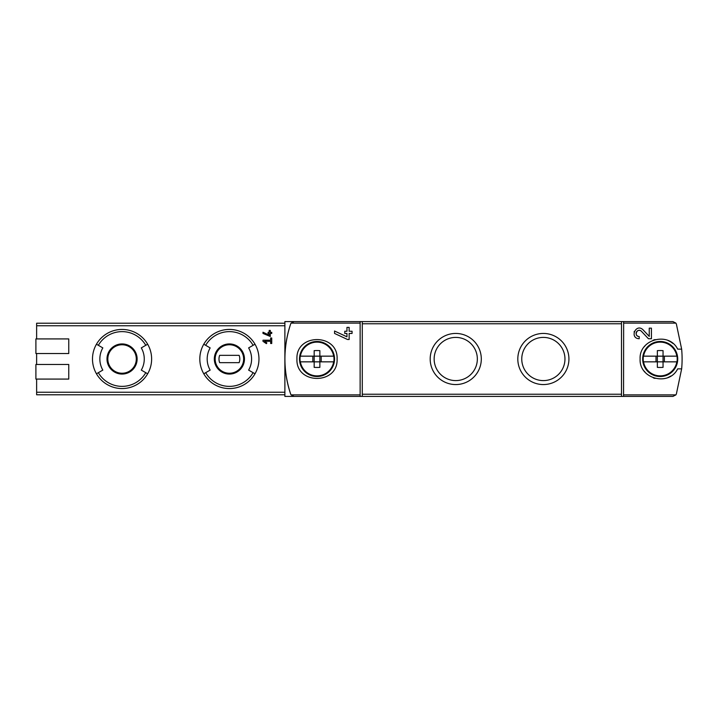 <?xml version="1.0" encoding="UTF-8"?>
<svg xmlns="http://www.w3.org/2000/svg" width="718" height="718" viewBox="0 0 718 718"><rect width="100%" height="100%" fill="white"/><g stroke="black" fill="none" stroke-linecap="round" stroke-linejoin="round"><path stroke-width="1.08" d="M623.556 321.583L672.919 321.583L675.898 323.118L676.383 324.069L681.651 349.145L677.684 349.145C668.943 331.276 638.993 339.084 640.115 358.982C638.957 378.871 668.88 386.769 677.684 368.855L681.651 368.855L676.383 393.931L675.898 394.882L672.919 396.417L623.556 396.417L623.646 323.118L623.556 321.583L621.492 321.583L621.492 396.417L623.556 396.417M643.059 329.822C635.951 322.786 629.156 338.375 639.2 338.734L639.2 336.545C633.321 336.347 637.288 327.193 641.461 331.321L648.426 338.734L651.432 338.734L651.432 328.153L649.243 328.153L649.243 336.401L643.059 329.822L649.243 336.401M296.938 359C295.735 384.893 338.277 384.884 337.092 359.009C338.322 333.143 295.753 333.08 296.938 359M360.221 321.583L284.884 321.583L284.884 359A109.522 109.522 0 0 0 290.611 393.931C283.027 370.641 283.027 347.359 290.611 324.069L291.086 323.118A3.653 3.653 0 0 0 290.611 324.069A109.522 109.522 0 0 0 284.884 359L284.884 396.417L294.066 396.417L291.086 394.882L290.611 393.931A3.653 3.653 0 0 0 291.086 394.882L360.131 394.882L360.221 396.417L362.285 396.417L362.285 321.583L360.221 321.583L360.131 323.118L360.131 394.882M346.956 336.805L346.956 333.448L344.766 333.448L344.766 331.249L346.956 331.249L346.956 327.381L349.145 327.381L349.145 331.249L352.062 331.249L352.062 333.448L349.145 333.448L349.145 339.506L347.557 339.506L334.543 333.43L334.543 331.016L346.956 336.805L334.543 331.016M262.985 341.292L266.36 343.653L266.872 342.917L264.547 341.292L270.65 341.292L270.65 343.482L271.745 343.482L271.745 338.007L270.65 338.007L270.65 340.197L262.985 340.197L262.985 341.292M36.627 379.077L36.627 394.774L284.884 394.774M284.884 323.226L36.627 323.226L36.627 338.923M68.757 353.525L35.9 353.525L35.9 338.923L68.757 338.923L68.757 353.525L36.627 353.525L36.627 364.475M269.187 335.126L269.187 333.448L268.092 333.448L268.092 332.353L269.187 332.353L269.187 330.415L270.282 330.415L270.282 332.353L271.745 332.353L271.745 333.448L270.282 333.448L270.282 336.473L262.985 333.439L262.985 332.228L269.187 335.126L262.985 332.228M681.651 368.855A109.522 109.522 0 0 0 681.651 349.145M517.813 359A25.552 25.552 0 0 1 556.145 336.868A25.552 25.552 0 0 1 556.145 381.132A25.552 25.552 0 0 1 517.813 359M430.19 359A25.552 25.552 0 0 1 468.522 336.868A25.552 25.552 0 0 1 468.522 381.132A25.552 25.552 0 0 1 430.19 359M621.492 396.417L362.285 396.417M360.221 396.417L294.066 396.417M621.492 321.583L362.285 321.583M92.487 359A29.573 29.573 0 0 1 147.666 344.218A29.573 29.573 0 0 1 147.666 373.782A29.573 29.573 0 0 1 92.487 359M145.772 345.313L141.293 347.898A22.213 22.213 0 0 1 141.293 370.102L147.666 373.782A29.573 29.573 0 0 1 96.454 373.782L102.827 370.102A22.213 22.213 0 0 1 102.827 347.898L98.348 345.313A27.383 27.383 0 0 1 145.772 345.313L147.666 344.218A29.573 29.573 0 0 0 96.454 344.218L98.348 345.313M199.819 359A29.573 29.573 0 0 1 255.007 344.218A29.573 29.573 0 0 1 255.007 373.782A29.573 29.573 0 0 1 199.819 359M253.104 345.313L248.625 347.898A22.213 22.213 0 0 1 248.625 370.102L255.007 373.782A29.573 29.573 0 0 1 203.786 373.782L210.159 370.102A22.213 22.213 0 0 1 210.159 347.898L205.68 345.313A27.383 27.383 0 0 1 253.104 345.313L255.007 344.218A29.573 29.573 0 0 0 203.786 344.218L205.68 345.313M215.158 359A14.234 14.234 0 0 1 236.518 346.668A14.234 14.234 0 0 1 236.518 371.332A14.234 14.234 0 0 1 215.158 359A14.234 14.234 0 0 1 236.518 346.668A14.234 14.234 0 0 1 236.518 371.332A14.234 14.234 0 0 1 215.158 359A14.234 14.234 0 0 1 236.518 346.668A14.234 14.234 0 0 1 236.518 371.332A14.234 14.234 0 0 1 215.158 359M239.139 362.653A10.402 10.402 0 0 0 239.139 355.347L219.654 355.347A10.402 10.402 0 0 0 219.654 362.653L239.139 362.653M107.826 359A14.234 14.234 0 0 0 129.177 371.332A14.234 14.234 0 0 0 129.177 346.668A14.234 14.234 0 0 0 107.826 359A14.234 14.234 0 0 1 129.177 346.668A14.234 14.234 0 0 1 129.177 371.332A14.234 14.234 0 0 1 107.826 359A14.234 14.234 0 0 1 129.177 346.668A14.234 14.234 0 0 1 129.177 371.332A14.234 14.234 0 0 1 107.826 359M68.757 379.077L35.9 379.077L35.9 364.475L68.757 364.475L68.757 379.077M360.131 323.118L291.086 323.118L294.066 321.583M672.919 343.464A20.077 20.077 0 0 0 668.045 340.52M655.112 339.578A20.077 20.077 0 0 0 653.057 340.233M644.908 345.986A20.077 20.077 0 0 0 644.306 346.713M644.288 371.251A20.077 20.077 0 0 0 645.033 372.166M653.272 377.847A20.077 20.077 0 0 0 655.067 378.413M668.018 377.497A20.077 20.077 0 0 0 670.765 376.07M434.148 359A21.603 21.603 0 0 1 466.547 340.296A21.603 21.603 0 0 1 466.547 377.704A21.603 21.603 0 0 1 434.148 359M521.762 359A21.603 21.603 0 0 1 554.17 340.296A21.603 21.603 0 0 1 554.17 377.704A21.603 21.603 0 0 1 521.762 359M266.872 342.917L264.547 341.292M634.335 331.366A5.295 5.295 0 0 0 634.093 332.057M634.47 335.818A5.295 5.295 0 0 0 634.757 336.311M641.461 331.321A3.105 3.105 0 0 0 636.345 332.228M636.193 332.685A3.105 3.105 0 0 0 636.435 334.848M636.597 335.126A3.105 3.105 0 0 0 639.2 336.545M300.259 356.155L300.259 356.155A16.999 16.999 0 0 0 300.259 361.845L314.17 361.845L314.17 367.365A30.793 20.804 0 0 0 319.86 367.365L319.86 361.845L333.771 361.845A16.999 16.999 0 0 0 333.771 356.155L333.771 356.155M312.833 361.845L312.833 356.155L314.17 356.155L300.375 356.155A16.882 16.882 0 0 1 333.655 356.155L319.86 356.155L319.86 361.845L312.833 361.845M321.197 356.155L321.197 361.845M333.771 361.845L333.655 361.845A16.882 16.882 0 0 1 300.375 361.845L300.259 361.845M314.17 350.635L314.17 356.155L319.86 356.155L319.86 350.635A30.793 20.804 180 0 0 314.17 350.635M334.543 359A17.528 17.528 0 0 1 308.255 374.177A17.528 17.528 0 0 1 308.255 343.823A17.528 17.528 0 0 1 334.543 359M314.17 356.155L314.17 361.845M643.436 356.155L643.436 356.155A16.999 16.999 0 0 0 643.436 361.845L657.347 361.845L657.347 367.365A30.793 20.804 0 0 0 663.046 367.365L663.046 361.845L676.957 361.845A16.999 16.999 0 0 0 676.957 356.155L676.957 356.155M656.01 361.845L656.01 356.155L657.347 356.155L643.552 356.155A16.882 16.882 0 0 1 676.832 356.155L663.046 356.155L663.046 361.845L656.01 361.845M664.383 356.155L664.383 361.845M676.957 361.845L676.832 361.845A16.882 16.882 0 0 1 643.552 361.845L643.436 361.845M657.347 350.635L657.347 356.155L663.046 356.155L663.046 350.635A30.793 20.804 180 0 0 657.347 350.635M677.72 359A17.528 17.528 0 0 1 651.432 374.177A17.528 17.528 0 0 1 651.432 343.823A17.528 17.528 0 0 1 677.72 359M657.347 356.155L657.347 361.845M675.898 323.118L623.646 323.118M675.898 394.882L623.646 394.882M284.884 392.234L36.627 392.234M284.884 325.766L36.627 325.766M621.492 394.227L362.285 394.227M621.492 323.773L362.285 323.773M106.991 359A15.069 15.069 0 0 1 129.59 345.95A15.069 15.069 0 0 1 129.59 372.05A15.069 15.069 0 0 1 106.991 359M145.772 372.687A27.383 27.383 0 0 1 98.348 372.687M214.323 359A15.069 15.069 0 0 1 236.931 345.95A15.069 15.069 0 0 1 236.931 372.05A15.069 15.069 0 0 1 214.323 359M253.104 372.687A27.383 27.383 0 0 1 205.68 372.687"/></g></svg>
